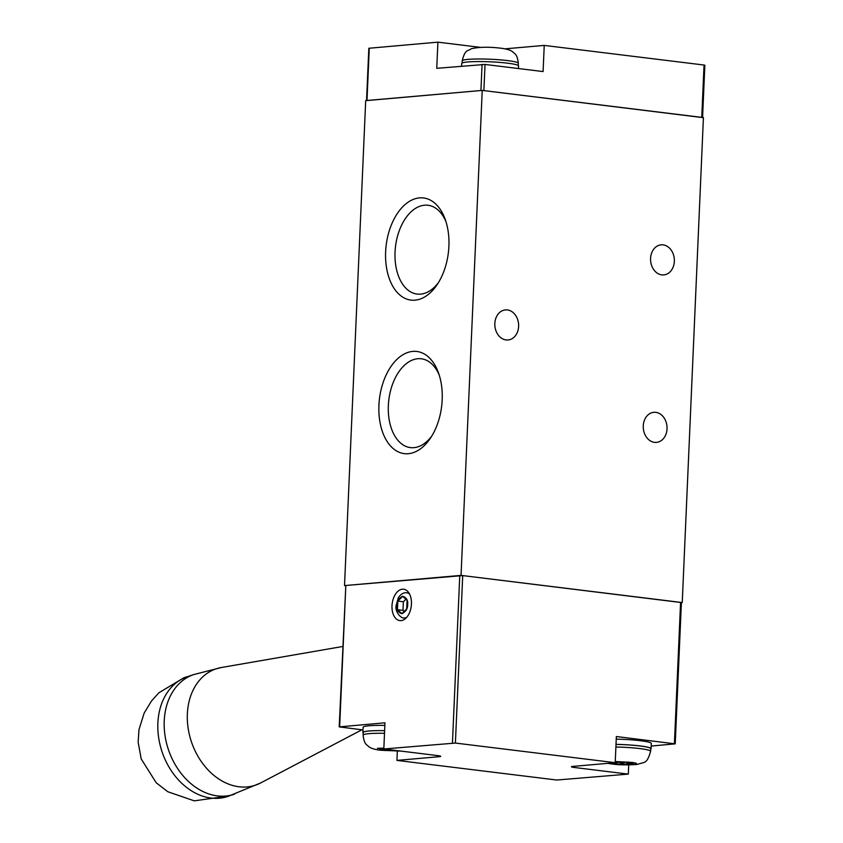 <?xml version="1.0" encoding="UTF-8"?>
<svg xmlns="http://www.w3.org/2000/svg" width="843" height="843" viewBox="0 0 843 843"><rect width="100%" height="100%" fill="white"/><g stroke="black" fill="none" stroke-linecap="round" stroke-linejoin="round"><path stroke-width="1.26" d="M494.841 323.47A15.1 11.876 85 0 0 508.044 339.971A15.1 11.876 85 0 0 518.624 326.389A15.1 11.876 85 0 0 505.421 309.897A15.1 11.876 85 0 0 494.841 323.47M650.575 258.411A15.1 11.876 85 0 0 663.778 274.913A15.1 11.876 85 0 0 674.347 261.33A15.1 11.876 85 0 0 661.144 244.839A15.1 11.876 85 0 0 650.575 258.411M643.262 425.884A15.1 11.876 85 0 0 656.465 442.385A15.1 11.876 85 0 0 667.034 428.813A15.1 11.876 85 0 0 653.831 412.311A15.1 11.876 85 0 0 643.262 425.884M385.63 251.794A51.465 31.317 -83 0 0 402.522 296.989A51.465 31.317 -83 0 0 437.074 284.734A51.465 31.317 -83 0 0 448.897 246.261A51.465 31.317 -83 0 0 445.125 219.18A51.465 31.317 -83 0 0 410.541 200.708A51.465 31.317 -83 0 0 385.63 251.794M445.936 221.583A44.742 27.229 -83 0 0 428.655 205.365A44.742 27.229 -83 0 0 395.051 252.078A44.742 27.229 -83 0 0 417.749 294.144A44.742 27.229 -83 0 0 438.444 282.595M378.918 405.314A51.465 31.317 -83 0 0 395.82 450.51A51.465 31.317 -83 0 0 430.373 438.255A51.465 31.317 -83 0 0 442.185 399.772A51.465 31.317 -83 0 0 438.423 372.69A51.465 31.317 -83 0 0 403.839 354.218A51.465 31.317 -83 0 0 378.918 405.314M439.235 375.093A44.742 27.229 -83 0 0 421.953 358.876A44.742 27.229 -83 0 0 388.349 405.599A44.742 27.229 -83 0 0 411.047 447.665A44.742 27.229 -83 0 0 431.742 436.116M461.047 575.39L482.228 90.401L703.42 117.577L682.24 602.555L461.047 575.39L344.524 585.59L365.693 100.602L482.228 90.401M345.367 585.695L344.524 585.59M682.24 602.555L681.386 602.629M518.445 68.546L518.561 65.954A28.441 2.898 -177.5 0 0 507.634 63.183A28.441 2.898 -177.5 0 0 477.749 61.571A28.441 2.898 -177.5 0 0 461.743 63.467L461.627 66.144M366.547 100.528L368.834 48.272L437.896 42.15L436.758 68.315L485.031 64.447L483.882 90.612L702.567 117.577M366.547 100.602L480.931 90.517L482.07 64.353M485.031 64.447L543.092 71.571L544.23 45.406L704.042 65.037L704.853 65.248L702.577 117.472M437.896 42.15L480.289 47.356M505.041 48.841L544.23 45.406M411.437 604.062A15.796 9.61 97 0 1 399.793 620.596A15.796 9.61 97 0 1 392.006 605.759A15.796 9.61 97 0 1 403.649 589.225A15.796 9.61 97 0 1 411.437 604.062M616.012 744.369A28.441 2.898 2.5 0 1 640.164 745.939A28.441 2.898 2.5 0 1 651.091 748.71A28.441 2.898 2.5 0 1 650.722 749.153M651.091 748.71L651.312 743.473A28.441 2.898 -177.5 0 0 640.385 740.712A28.441 2.898 -177.5 0 0 616.244 739.132M615.896 747.024A28.082 2.856 2.5 0 1 639.826 748.573A28.082 2.856 2.5 0 1 650.627 751.313L650.733 748.7A28.082 2.856 -177.5 0 0 639.942 745.96A28.082 2.856 -177.5 0 0 616.012 744.401M675.222 743.863L681.397 602.555L462.712 575.59L345.82 585.474L339.202 726.887L384.966 722.809L383.818 748.984L455.399 743.062L615.211 762.694L616.349 736.529L675.222 743.863L651.207 746.044M628.72 764.907L628.32 774.116L556.749 780.028L396.937 760.397L397.338 751.187M362.996 729.922L339.202 726.887M384.851 725.412A28.441 2.898 -177.5 0 0 363.112 727.277L362.88 732.514A28.441 2.898 2.5 0 1 384.619 730.649A28.082 2.856 -177.5 0 0 363.228 732.535L363.122 735.149A28.082 2.856 2.5 0 1 384.503 733.305M396.937 760.397L439.224 756.698A7.018 0.717 -177.5 0 0 440.71 756.319A7.018 0.717 -177.5 0 0 438.012 755.644L383.818 748.984M574.178 766.287L574.125 767.457L628.32 774.116M574.125 767.457A7.018 0.717 2.5 0 1 571.428 766.772A7.018 0.717 2.5 0 1 572.913 766.403L615.211 762.694M397.464 609.689L397.843 601.07L402.648 596.359L407.085 600.258L406.705 608.888L401.9 613.599L397.464 609.689L402.996 610.374L404.155 611.386M383.86 748.173L377.39 748.289L385.683 749.301L379.213 749.87L399.961 750.965M614.758 762.736L617.076 763.02L610.595 763.589L616.128 764.264L622.598 763.705L630.891 764.717L635.211 764.338L626.918 763.326L633.388 762.757L627.856 762.072L621.386 762.641L615.242 761.893M405.926 599.247L403.375 601.754L397.843 601.07M403.375 601.754L402.996 610.374M384.735 750.555L384.787 749.385M630.891 764.717L630.933 763.821M622.598 763.705L622.65 762.536M616.128 764.264L616.18 763.105M617.076 763.02L617.108 762.114M626.918 763.326L626.971 762.156M234.386 794.232A63.193 48.104 71.2 0 1 217.42 795.897A63.193 48.104 71.2 0 1 165.639 739.153A63.193 48.104 71.2 0 1 193.721 674.569L187.357 676.729A63.193 48.104 71.2 0 0 159.285 741.313A63.193 48.104 71.2 0 0 211.056 798.058A63.193 48.104 71.2 0 0 228.021 796.393L260.645 782.957A61.402 46.744 71.2 0 1 239.033 786.782A61.402 46.744 71.2 0 1 188.115 728.067A61.402 46.744 71.2 0 1 221.414 667.508L342.711 646.486M518.329 63.32A28.082 2.856 -177.5 0 0 507.528 60.58A28.082 2.856 -177.5 0 0 478.013 58.989A28.082 2.856 -177.5 0 0 462.206 60.875C465.157 48.81 467.833 51.465 471.121 48.799C478.877 46.945 488.845 46.755 501.048 48.23C506.854 48.978 510.732 50.18 512.692 51.813C514.609 54.1 517.086 53.225 518.329 63.32L518.234 65.48M704.042 65.037L701.755 117.377M366.99 100.496L369.276 48.156M407.664 604.505C407.791 608.604 405.873 611.67 401.89 613.704C398.065 612.355 396.389 609.605 396.874 605.453C396.747 601.354 398.676 598.288 402.659 596.254C406.484 597.603 408.16 600.353 407.664 604.505M406.642 617.382A12.634 7.692 97 0 1 403.776 617.898L405.904 618.161M400.446 751.029L381.436 750.259L383.871 747.804M615.264 761.524L631.165 762.367C637.245 763.01 638.098 763.758 633.746 764.612C624.832 764.917 617.856 764.706 612.819 763.979L608.646 763.273M403.776 617.898C402.111 618.899 394.798 612.735 396.062 605.653L398.37 597.666C400.91 593.967 403.734 592.344 406.853 592.808A12.634 7.692 97 0 1 409.519 593.999M462.712 575.59L455.399 743.062M674.411 743.663L680.586 602.355M345.82 585.474L339.645 726.782M452.449 742.978L459.762 575.506M439.224 756.698L439.266 755.823M462.112 63.035L462.206 60.875M363.122 735.149C364.355 745.244 366.831 744.369 368.76 746.656C370.709 748.289 374.598 749.49 380.404 750.238L401.152 751.113M607.792 763.347L611.786 763.958C618.362 764.959 626.813 765.128 637.129 764.464C644.99 761.64 646.697 764.464 650.627 751.313M406.853 592.808L408.992 593.072M193.721 674.569L221.414 667.508M229.538 795.876L194.248 800.85L167.768 791.725L156.197 782.747L141.192 758.921L138.147 742.103L138.979 729.606L144.142 713.136L151.424 701.081L158.906 692.767L184.059 677.656L188.874 676.212M361.889 729.785L260.645 782.957"/></g></svg>
